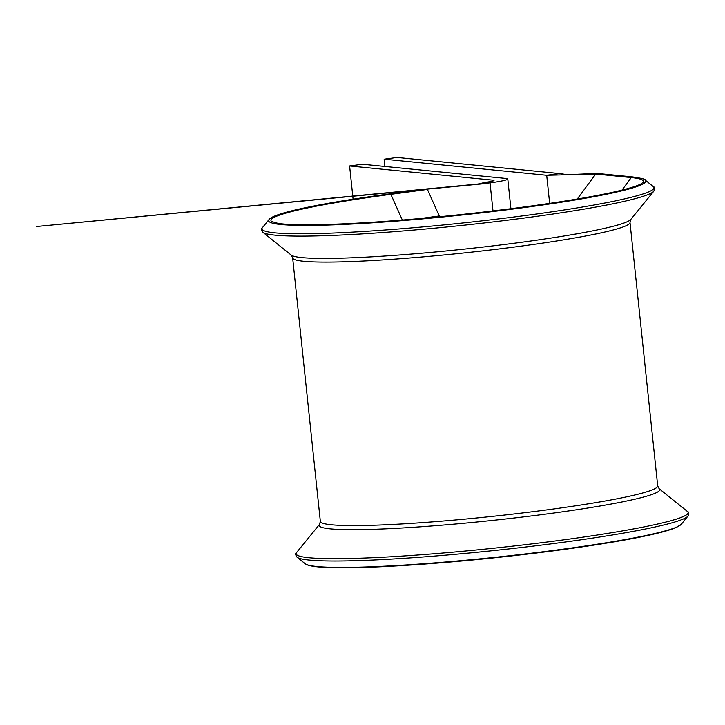 <?xml version="1.0" encoding="UTF-8"?>
<svg xmlns="http://www.w3.org/2000/svg" width="725" height="725" viewBox="0 0 725 725"><rect width="100%" height="100%" fill="white"/><g stroke="black" fill="none" stroke-linecap="round" stroke-linejoin="round"><path stroke-width="1.09" d="M549.659 203.381L546.704 175.278L559.582 173.556L565.962 174.471M384.921 166.46L384.159 159.183L546.704 175.278L595.732 174.045A1.658 1.55 -84.3 0 1 597.11 173.411L632.644 176.927A1.658 1.55 -84.3 0 0 631.267 177.562L595.732 174.045L577.272 199.012M384.159 159.183L397.037 157.452L559.582 173.556M492.991 210.93L490.037 182.872L485.134 182.383A13.857 1.06 -6 0 0 494.006 180.453A13.857 1.06 -6 0 0 493.1 180.172L349.604 165.962L353.093 199.185M476.325 184.44L36.25 226.535L490.037 182.872A27.713 2.13 -6 0 0 507.79 179.002A27.713 2.13 -6 0 0 505.978 178.45L362.482 164.24L349.604 165.962M439.604 216.712L427.433 189.424L390.866 194.327A187.304 14.373 -6 0 0 271.594 221.515L278.028 223.354C295.655 226.245 348.453 224.687 411.292 219.294C491.405 212.606 582.583 199.991 621.198 190.285C630.777 187.911 637.293 185.827 640.755 184.032L643.039 182.473A187.304 14.373 -6 0 0 631.267 177.562L622.005 190.086M485.134 182.383L477.612 184.141M280.947 224.514A189.651 14.554 -6 0 0 499.208 210.767A189.651 14.554 -6 0 0 645.132 180.017L653.288 186.579A197.1 15.125 -6 0 1 501.637 218.542A197.1 15.125 -6 0 1 274.802 232.834A197.1 15.125 -6 0 1 262.414 227.659L269.029 219.548A189.651 14.554 -6 0 0 280.947 224.514M330.292 528.86A171.227 13.141 -6 0 0 527.356 516.445A171.227 13.141 -6 0 0 659.107 488.686L687.436 511.487A197.1 15.125 -6 0 1 535.784 543.442A197.1 15.125 -6 0 1 308.95 557.733A197.1 15.125 -6 0 1 296.561 552.568L319.535 524.374A171.227 13.141 -6 0 0 330.292 528.86M657.702 485.922A169.605 13.014 -6 0 1 490.381 516.59A169.605 13.014 -6 0 1 320.341 521.375L292.646 257.873A169.605 13.014 -6 0 0 462.686 253.088A169.605 13.014 -6 0 0 630.007 222.421L657.702 485.922L659.107 488.686M493.181 180.915L493.1 180.172M305.207 563.778L307.273 564.893C310.907 566.279 317.922 567.158 328.307 567.548C362.31 568.98 435.825 564.385 508.017 556.329C550.538 551.598 587.703 546.469 619.531 540.932C648.639 535.811 667.707 531.262 676.733 527.265L681.319 524.248A189.651 14.554 -6 0 1 494.668 557.371A189.651 14.554 -6 0 1 305.207 563.778L297.051 557.217A197.1 15.125 -6 0 0 493.952 550.556A197.1 15.125 -6 0 0 687.925 516.127C689.103 513.436 688.94 511.886 687.436 511.487M653.778 191.228A197.1 15.125 -6 0 1 459.804 225.647A197.1 15.125 -6 0 1 262.903 232.308L291.233 255.109A171.227 13.141 -6 0 0 462.287 249.328A171.227 13.141 -6 0 0 630.813 219.421L653.778 191.228C654.947 188.527 654.784 186.977 653.288 186.579M402.339 220.038L390.866 194.327A1.658 0.58 -97.6 0 0 390.349 193.802C322.163 202.991 273.57 212.887 269.029 219.548M420.6 218.488L439.296 215.977M510.907 208.718L507.79 179.002M320.341 521.375L319.535 524.374M297.051 557.217C295.347 554.815 295.184 553.266 296.561 552.568M681.319 524.248L687.925 516.127M291.233 255.109L292.646 257.873M630.813 219.421L630.007 222.421M645.132 180.017C645.948 179.32 641.788 178.296 632.644 176.927M262.903 232.308C261.199 229.916 261.036 228.366 262.414 227.659M390.349 193.802L426.916 188.899L443.546 187.576M596.92 173.402L564.159 174.843M477.186 184.358L485.261 183.588"/></g></svg>
